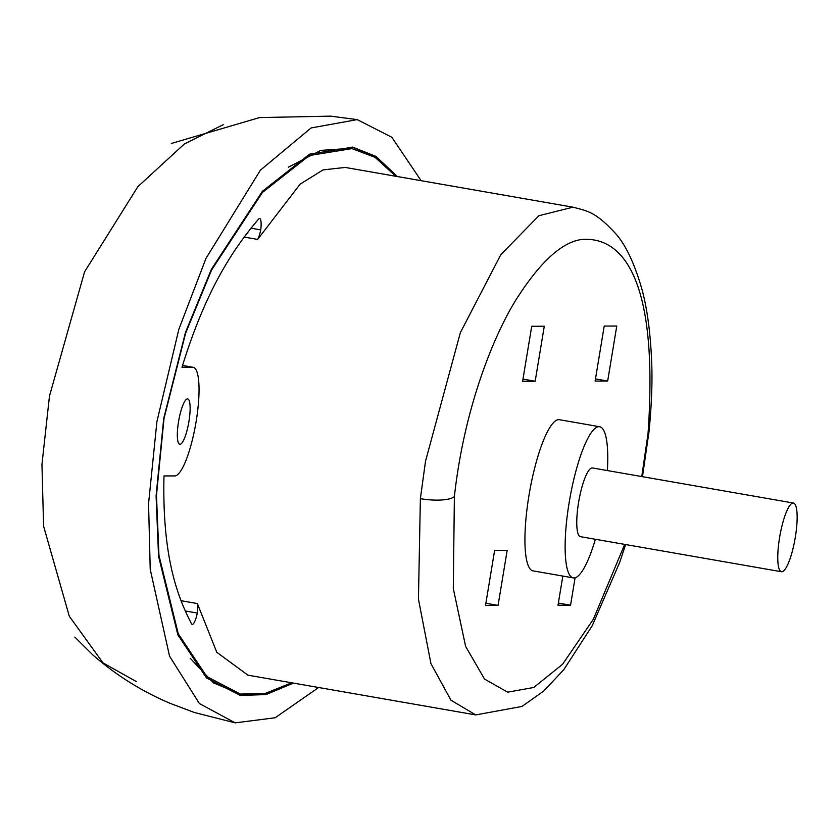 <?xml version="1.0" encoding="UTF-8"?>
<svg xmlns="http://www.w3.org/2000/svg" width="839" height="839" viewBox="0 0 839 839"><rect width="100%" height="100%" fill="white"/><g stroke="black" fill="none" stroke-linecap="round" stroke-linejoin="round"><path stroke-width="1.26" d="M188.911 421.587A23.02 5.097 99.9 0 0 187.684 398.924A23.02 5.097 99.9 0 0 178.55 421.608A23.02 5.097 99.9 0 0 179.777 444.271A23.02 5.097 99.9 0 0 188.911 421.587M641.762 476.562L648.033 433.595C659.475 269.057 617.871 236.399 581.49 239.514C561.7 242.24 539.959 262.198 516.268 299.376C494.003 334.939 464.208 407.418 454.381 496.583L453.301 588.538L465.614 646.397L484.533 679.076L507.689 692.175L533.782 687.466L562.602 664.257L593.393 619.192L624.688 544.385M779.609 537.411A34.871 7.729 99.9 0 0 781.455 571.737A34.871 7.729 99.9 0 0 795.299 537.369A34.871 7.729 99.9 0 0 793.442 503.033A34.871 7.729 99.9 0 0 779.609 537.411M793.442 503.033L592.439 467.952A34.871 7.729 99.9 0 0 578.606 502.33A34.871 7.729 99.9 0 0 580.452 536.666L781.455 571.737M607.363 470.564A76.727 17.011 99.9 0 0 599.633 426.726A76.727 17.011 99.9 0 0 569.188 502.351A76.727 17.011 99.9 0 0 573.257 577.893A76.727 17.011 99.9 0 0 595.375 539.267M599.633 426.726L559.435 419.71A76.727 17.011 99.9 0 0 528.99 495.335A76.727 17.011 99.9 0 0 533.059 570.877L573.257 577.893M180.951 600.682L197.354 603.545L216.787 652.281L247.914 675.164L475.723 714.912L450.942 700.198L430.942 663.618L418.441 599.088L420.381 498.66L425.499 461.314L460.349 332.653L500.82 254.657L538.89 215.717L572.964 207.181L345.165 167.433L323.088 169.898L300.121 184.14L257.636 239.419L244.097 237.049M136.317 681.572L103.008 662.904L69.301 616.246L43.597 526.2L41.95 464.449L49.47 396.092L84.571 271.836L137.869 186.657L184.423 143.92L223.289 124.675M395.767 176.263L375.117 157.375L351.153 148.283L320.729 150.412L288.364 167.181M352.495 148.524L309.381 155.53L262.46 192.425L211.554 270.053L185.618 333.198L164.025 418.451L156.463 495.398L158.959 555.397L178.256 633.76L206.824 676.601L240.436 694.073L265.302 693.402L291.762 682.81M293.398 683.103L266.026 694.577L240.342 695.437L206.53 677.954L177.847 634.85L158.561 556.299L156.085 495.954L163.72 418.42L185.44 332.58L211.355 269.361L262.408 191.313L309.518 154.187L352.737 147.15L376.092 156.463L397.329 176.536M239.671 695.321L265.04 694.262L292.066 682.862M318.642 687.508L275.129 717.764L235.182 722.861L199.388 703.543L169.541 656.171L150.223 569.345L148.555 503.652L156.903 421.671L178.854 329.287L205.964 258.422L260.405 170.181L311.091 127.958L357.204 119.61L391.855 137.302L421.126 180.689M395.998 176.295L375.054 156.432L352.065 147.035M190.264 658.311L213.421 682.841L240.436 694.073M197.354 603.545A13.948 3.094 -80.1 0 1 197.312 613.068A13.948 3.094 -80.1 0 1 192.215 624.405A13.948 3.094 -80.1 0 1 191.502 623.776C176.725 595.302 162.158 555.103 163.983 475.944L174.732 475.923A55.101 12.218 -80.1 0 0 195.948 422.636A55.101 12.218 -80.1 0 0 193.201 367.314A55.101 12.218 -80.1 0 0 192.718 367.272L181.969 367.304C206.551 287.693 234.091 248.103 258.475 219.199A13.948 3.094 -80.1 0 1 259.65 218.56A13.948 3.094 -80.1 0 1 260.74 229.886A13.948 3.094 -80.1 0 1 257.636 239.419M562.833 576.068L557.998 605.234L570.551 605.202L575.093 577.777M616.77 326.025L604.216 326.056L595.113 381.074L607.667 381.032L616.77 326.025M544.28 326.224L531.727 326.256L522.624 381.263L535.177 381.231L544.28 326.224M485.519 605.422L498.062 605.391L507.176 550.384L494.622 550.415L485.519 605.422M485.875 603.262L498.062 605.391M522.98 379.102L535.177 381.231M595.47 378.903L607.667 381.032M558.365 603.073L570.551 605.202M250.924 228.177L260.74 229.886M197.312 613.068L185.125 610.939M454.381 496.583A27.897 7.698 -173.8 0 1 420.381 498.66M648.033 433.595A27.897 7.96 6 0 0 648.977 431.844C651.525 406.537 652.448 383.759 651.735 363.497C650.498 331.688 646.859 305.637 640.797 285.354C633.697 262.009 625.527 244.998 616.277 234.322C595.312 211.313 587.342 211.071 572.964 207.181M182.503 365.489L192.718 367.272M475.723 714.922L521.994 706.438L543.756 691.011L563.787 669.69L592.229 625.747L619.748 562.245L625.621 544.542M642.454 476.678L648.977 431.844M357.204 119.61L330.576 116.139L259.545 117.586L171.313 143.469M235.182 722.861L194.312 712.479L170.611 703.543C142.326 691.661 116.348 675.426 92.699 654.829L74.86 637.095M182.514 365.447L193.201 367.314"/></g></svg>
